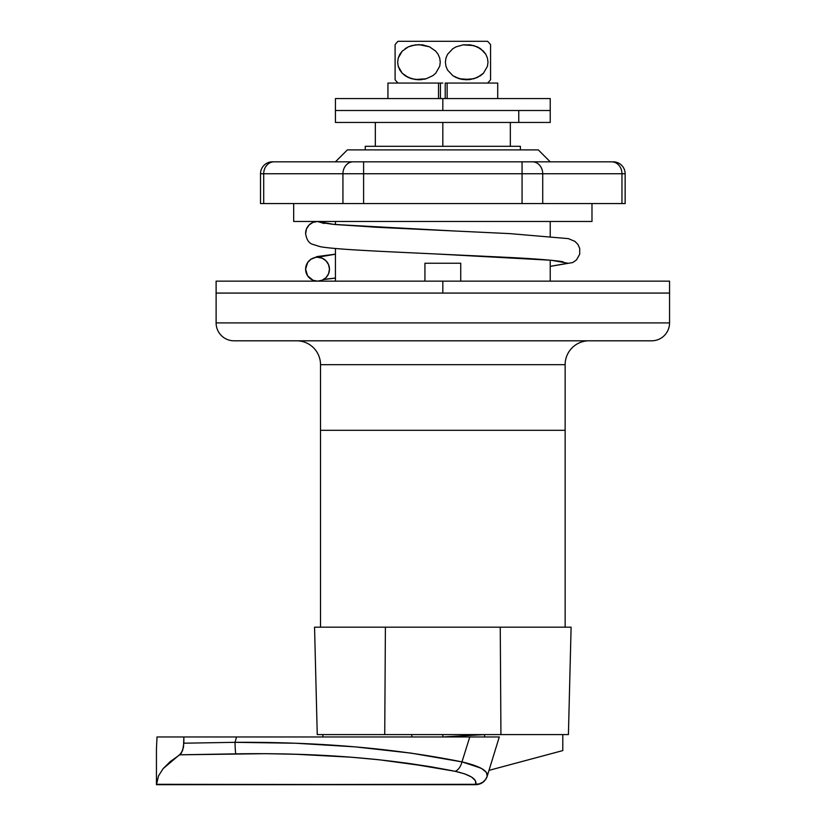 <?xml version="1.0" encoding="UTF-8"?>
<svg xmlns="http://www.w3.org/2000/svg" width="826" height="826" viewBox="0 0 826 826"><rect width="100%" height="100%" fill="white"/><g stroke="black" fill="none" stroke-linecap="round" stroke-linejoin="round"><path stroke-width="1.24" d="M520.39 149.888L520.39 146.305L365.268 146.305L365.268 149.888L365.268 146.305L442.829 146.305L442.829 122.444L442.829 146.305L520.39 146.305L520.39 149.888M318.753 734.582L384.73 734.582L385.401 627.192L384.73 734.582L500.928 734.582L500.257 627.192L314.561 627.192L320.519 627.192L320.519 430.305L565.139 430.305L565.139 627.192L565.139 430.305L320.519 430.305L320.519 627.192L571.107 627.192L500.257 627.192L500.928 734.582L566.915 734.582M489.002 770.359L562.795 750.586L562.795 734.582L562.795 750.586L489.002 770.359M322.863 734.582L322.863 736.968L322.863 734.582M314.551 627.192L317.246 734.582L568.412 734.582L571.107 627.192M565.139 430.305L320.519 430.305L565.139 430.305L565.139 364.669A23.861 23.861 0 0 1 589.01 340.808A23.861 23.861 0 0 0 565.139 364.669L320.519 364.669L320.519 430.305L320.519 364.669A23.861 23.861 0 0 0 296.658 340.808A23.861 23.861 0 0 1 320.519 364.669L565.139 364.669L565.139 430.305M510.334 146.305L510.334 122.444L510.334 146.305M375.334 122.444L375.334 146.305L375.334 122.444M473.856 735.202L473.856 734.582M448.394 736.647L457.604 736.121M462.323 735.852L464.77 735.718M442.829 734.582L442.829 736.968L442.829 734.582M266.664 753.694L235.782 753.849C317.329 752.579 390.419 758.402 455.085 771.298L431.244 766.848L455.085 771.298L464.842 773.921L471.698 777.111L475.342 780.642L475.786 784.297L156.444 784.7L475.786 784.7L156.475 784.297L158.54 775.851L163.104 768.665L181.266 753.281L183.517 747.231L183.857 736.968L499.286 736.968L469.787 736.968L461.961 761.892L473.608 765.093L481.899 768.707L486.452 772.506L487.185 776.275C488.496 770.968 480.082 766.177 461.961 761.882L469.787 736.968L236.546 736.968L235.028 742.326L295.646 743.235L355.087 746.859L411.038 753.116L461.961 761.892C395.065 748.387 319.414 741.862 235.028 742.326L183.857 743.204L183.857 736.968L157.012 736.968L236.546 736.968L235.028 742.326L183.857 743.204L182.587 750.7L179.738 754.809L265.187 753.684L294.314 754.19L346.765 756.874M484.594 736.968L484.594 734.582L442.829 736.968L481.413 734.768M454.703 736.286L460.072 735.987M473.649 765.103L461.961 761.882A11.936 7.176 101.6 0 1 455.085 771.298C470.18 774.716 477.087 779.042 475.786 784.297L156.444 784.7L158.54 775.851L163.104 768.665L170.197 761.634L179.738 754.809L235.782 753.849A11.936 0.754 -91 0 1 235.028 742.326A11.936 0.754 89 0 0 235.782 753.849M157.012 736.968L156.444 748.903L157.012 736.968M429.696 766.59L406.072 763.028M379.578 759.827L372.733 759.115M323.441 755.387L317.803 755.098M301.067 754.406L269.906 753.725M351.762 757.256L379.557 759.817L431.234 766.848M486.029 771.949L484.511 770.482M481.052 768.232L479.441 767.426M493.525 736.968L495.631 736.968M455.085 771.298A11.936 7.176 -78.4 0 0 461.961 761.892M475.786 784.297A11.936 11.492 17.1 0 0 487.185 776.275L485.543 779.558L482.9 782.15L479.534 783.781L475.786 784.297M462.126 761.923L480.794 768.097M454.94 771.267L406.051 763.017M351.318 757.215L295.429 754.221M356.047 746.941L411.038 753.116M216.113 293.075L216.113 322.904A17.904 17.904 0 0 0 234.016 340.808L651.652 340.808A17.904 17.904 0 0 0 669.556 322.904L669.556 293.075L442.829 293.075L442.829 281.15L216.113 281.15L442.829 281.15L442.829 293.075L669.556 293.075L216.113 293.075L442.829 293.075L216.113 293.075L216.113 322.904A17.904 17.904 0 0 0 234.016 340.808L651.652 340.808A17.904 17.904 0 0 0 669.556 322.904L216.113 322.904L669.556 322.904L669.556 293.075L216.113 293.075L216.113 281.15M669.556 281.15L442.829 281.15L669.556 281.15L669.556 293.075M518.769 110.508L335.439 110.508L550.23 110.508L442.829 110.508L442.829 98.573L442.829 110.508L518.769 110.508L518.769 122.444L518.769 110.508L550.23 110.508L518.769 110.508M335.439 122.444L518.769 122.444L335.439 122.444L335.439 98.573L442.829 98.573L335.439 98.573M550.23 122.444L518.769 122.444L550.23 122.444L550.23 98.573L442.829 98.573L550.23 98.573M395.096 59.761L395.096 79.75A28.838 28.838 0 0 0 398.08 83.065A28.838 28.838 0 0 1 395.096 79.75L395.096 66.317M395.096 64.738L395.096 62.198M395.096 55.518L395.096 79.513M395.096 52.141L395.096 44.614A28.838 28.838 0 0 1 398.08 41.3A28.838 28.838 0 0 0 395.096 44.614L395.096 58.057M487.577 41.3A28.838 28.838 0 0 1 490.561 44.614L490.561 45.585L490.561 44.614A28.838 28.838 0 0 0 487.577 41.3L398.08 41.3L487.577 41.3M490.561 46.71L490.561 44.852M490.561 50.262L490.561 45.585M490.561 52.657L490.561 48.682M490.561 55.931L490.561 51.171M490.561 59.916L490.561 62.177M490.561 64.748L490.561 66.307M490.561 69.095L490.561 54.33M490.561 79.513L490.561 79.75A28.838 28.838 0 0 1 487.577 83.065A28.838 28.838 0 0 0 490.561 79.75L490.561 73.948M490.561 78.78L490.561 77.303M405.122 75.693L408.374 77.53L402.21 73.215L399.825 70.065L398.225 66.307L397.667 62.177L398.225 58.057L402.21 51.15L408.354 46.845L415.354 44.862L422.551 44.852L429.51 46.814L435.694 51.119L438.079 54.258L439.69 58.006L440.268 62.136L439.711 66.266L435.746 73.194L432.845 75.672L426.154 78.769L418.978 79.75L411.813 78.78L405.122 75.693L402.21 73.215L398.225 66.307L397.667 62.177L398.225 58.057L399.825 54.299L402.21 51.15L408.354 46.845L411.813 45.585L418.937 44.614L429.51 46.814L435.694 51.119L438.079 54.258L439.69 58.006L440.268 62.136L439.711 66.266L435.746 73.194L432.845 75.672L426.154 78.769L415.375 79.513L408.374 77.53L411.844 78.79M416.965 79.678L418.637 79.74M421.136 79.657L422.241 79.554M423.975 79.286L425.731 78.883M480.546 48.672L485.833 54.299L487.433 58.057L488.001 62.177L487.433 66.307L483.458 73.215L477.304 77.52L470.314 79.502L459.576 78.79L452.885 75.713L447.589 70.107L445.978 66.359L445.39 62.229L445.947 58.099L447.537 54.33L452.824 48.693L456.076 46.845L463.076 44.862L470.283 44.852L477.283 46.834L483.458 51.15L485.833 54.299L487.433 58.057L488.001 62.177L487.433 66.307L483.458 73.215L480.546 75.693L473.856 78.78L463.107 79.513L456.148 77.551L452.885 75.713L447.589 70.107L445.978 66.359L445.39 62.229L445.947 58.099L447.537 54.33L452.824 48.693L456.076 46.845L463.076 44.862L473.856 45.585L480.546 48.672L477.304 46.845M457.697 78.191L458.461 78.449M462.002 79.337L462.859 79.472M464.997 79.699L466.339 79.74M466.68 79.75L470.283 79.513M469.178 79.637L469.963 79.554M473.856 78.78L480.546 75.693M438.523 83.065L387.941 83.065L438.523 83.065L438.523 98.573L438.523 83.065L440.444 83.065L440.444 98.573L440.444 83.065L438.523 83.065L442.829 83.065M490.561 75.693L490.561 58.088M490.561 73.225L490.561 70.076M395.096 44.862L395.096 54.309M408.374 46.834L405.122 48.672M419.278 79.74L420.692 79.688M459.937 78.883L461.383 79.224M317.535 257.278L335.439 254.191L315.212 257.505L310.906 259.292L307.613 262.585L305.61 269.214L307.613 275.843L312.971 280.241L317.535 281.15A11.936 11.936 0 0 0 329.471 269.214A11.936 11.936 0 0 0 317.535 257.278A11.936 11.936 0 0 0 305.61 269.214A11.936 11.936 0 0 0 317.535 281.15L322.109 280.241L325.981 277.65L328.562 273.778L329.471 269.214L328.562 264.65L325.981 260.779L322.109 258.187L317.535 257.278M550.23 266.375L572.759 262.544L576.496 259.911L579.707 254.212L579.718 248.471L577.932 244.455L574.948 241.378L568.391 238.631L509.941 233.624L380.187 227.449L334.324 224.465L317.535 221.482L334.324 224.465L454.3 230.981M324.164 223.495L317.535 221.482A11.936 11.936 0 0 1 323.42 223.03M436.727 254.005L551.334 260.262L568.123 263.246L550.23 266.333L568.123 263.246L551.334 260.262L442.829 254.294L503.891 257.206C545.604 259.116 563.322 261.501 563.311 261.935L563.291 261.925M335.439 278.052L323.771 279.384M442.829 254.294C387.497 251.651 335.883 249.607 320.199 246.675L311.774 244.042C308.449 242.524 306.394 238.982 305.61 233.417A11.936 11.936 0 0 1 317.535 221.482L312.971 222.39L309.1 224.982L306.518 228.843L305.61 233.789M445.214 83.065L445.214 98.573L445.214 83.065L447.134 83.065L447.134 98.573L447.134 83.065L445.214 83.065M497.675 83.065L447.134 83.065L497.717 83.065L497.717 98.573M550.23 161.824L538.294 149.888L347.374 149.888L335.439 161.824L347.374 149.888L538.294 149.888L550.23 161.824M460.732 281.15L460.732 263.246L424.936 263.246L424.936 281.15L424.936 263.246L460.732 263.246L460.732 281.15M550.23 281.15L550.23 260.2L550.23 281.15M550.23 236.257L550.23 221.482L550.23 236.257M335.439 221.482L335.439 224.527L335.439 221.482M335.439 248.471L335.439 281.15L335.439 248.471M612.809 161.824L611.622 161.824A11.936 10.335 90 0 1 621.957 173.749L625.148 173.749L621.957 173.749L621.957 203.578L621.957 173.749L542.723 173.749L542.723 203.578L542.723 173.749L522.063 173.749L522.063 203.578L625.148 203.578L625.148 173.749A11.936 11.936 0 0 0 613.222 161.824A11.936 11.936 0 0 1 625.148 173.749L625.148 203.578L260.51 203.578L263.711 203.578L263.711 173.749A11.936 10.335 -90 0 1 274.046 161.824L272.446 161.824A11.936 11.936 0 0 0 260.51 173.749L263.711 173.749L260.51 173.749A11.936 11.936 0 0 1 272.446 161.824M293.674 203.578L293.674 221.482L591.984 221.482L591.984 203.578L591.984 221.482L293.674 221.482L293.674 203.578M342.935 203.578L342.935 173.749L263.711 173.749L263.711 203.578L363.605 203.578L363.605 173.749L342.935 173.749L342.935 203.578M522.063 203.578L522.063 173.749L363.605 173.749L363.605 203.578L522.063 203.578M613.222 161.824L272.848 161.824M353.27 161.824L274.046 161.824A11.936 10.335 90 0 0 263.711 173.749L342.935 173.749A11.936 10.335 -90 0 1 353.27 161.824A11.936 10.335 90 0 0 342.935 173.749L363.605 173.749L363.605 161.824L353.27 161.824M542.723 173.749L621.957 173.749A11.936 10.335 -90 0 0 611.622 161.824L532.388 161.824A11.936 10.335 90 0 1 542.723 173.749A11.936 10.335 -90 0 0 532.388 161.824L363.605 161.824L363.605 173.749L522.063 173.749L522.063 161.824L522.063 173.749L542.723 173.749M156.444 784.7L156.444 748.903M475.786 784.7C481.424 784.38 485.223 781.572 487.185 776.275L499.286 736.968M411.802 736.968L411.802 734.582M437.584 230.186L376.057 227.243L332.279 224.218L322.367 222.803M335.439 278.094L323.42 279.601M335.439 254.16L317.267 256.535L310.71 259.281L307.726 262.348L305.61 268.842M387.941 83.065L387.941 98.573M260.51 203.578L260.51 173.749"/></g></svg>
